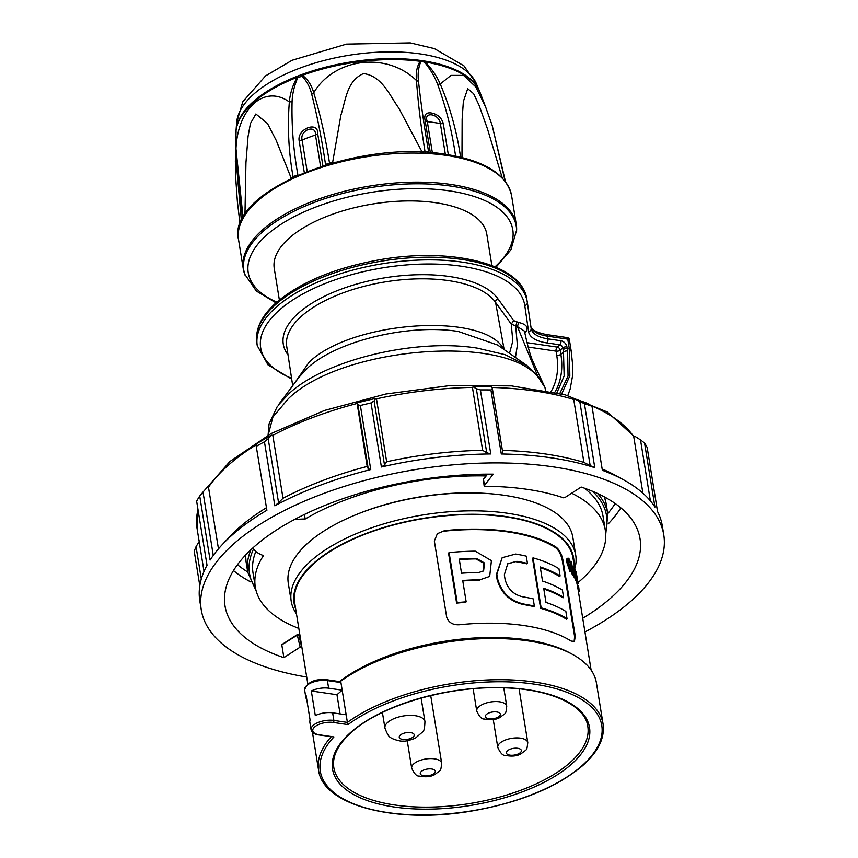 <?xml version="1.0" encoding="UTF-8"?>
<svg xmlns="http://www.w3.org/2000/svg" width="858" height="858" viewBox="0 0 858 858"><rect width="100%" height="100%" fill="white"/><g stroke="black" fill="none" stroke-linecap="round" stroke-linejoin="round"><path stroke-width="1.29" d="M495.999 267.235L510.896 249.807L516.634 230.019A138.288 61.486 170.8 0 0 516.291 224.624A138.288 61.486 170.8 0 0 450.836 184.449A138.288 61.486 170.8 0 0 308.43 202.938A138.288 61.486 170.8 0 0 243.275 268.844A138.288 61.486 170.8 0 0 244.659 274.077L256.338 291.034L275.986 302.863M455.652 156.574C452.155 131.917 446.192 107.915 437.741 84.588C434.845 76.963 430.577 69.637 424.914 62.613L422.586 61.411L420.72 62.001C418.329 67.814 417.599 74.399 418.554 81.778C420.999 104.226 424.399 127.853 428.753 152.627L427.456 151.791A2.027 1.308 -75.7 0 0 427.713 152.467M430.319 152.649L425.193 120.957C423.852 115.047 425.761 112.366 430.93 112.913C437.494 114.093 441.613 117.653 443.275 123.606A5.062 2.252 -9.2 0 1 440.369 123.573C439.167 113.471 422.908 111.1 427.327 121.664L432.368 152.81M491.881 265.562L486.765 233.998A107.647 47.866 170.8 0 0 405.523 200.965A107.647 47.866 170.8 0 0 289.457 237.881A107.647 47.866 170.8 0 0 274.249 268.425L279.365 299.978M573.444 567.159C572.758 566.205 572.726 567.642 573.348 571.471L574.324 571.235C573.702 567.406 573.734 565.969 574.42 566.923L572.951 557.872A140.937 62.666 170.8 0 0 466.57 514.618A140.937 62.666 170.8 0 0 314.607 562.945A140.937 62.666 170.8 0 0 294.702 602.938L307.818 683.944M311.315 690.98A15.197 6.757 -9.2 0 1 328.635 688.191L327.402 680.576A1.523 0.794 -81.7 0 0 326.844 679.75C314.886 678.657 307.475 682.013 304.601 689.843A15.197 6.757 170.8 0 1 306.746 685.531A15.197 6.757 170.8 0 1 327.402 680.576L340.937 682.56L339.811 681.874L340.937 682.56L342.17 690.164L336.969 694.733L311.315 690.98L315.304 715.604A15.197 6.757 -9.2 0 1 332.625 712.816L333.859 720.43L347.393 722.415L347.994 724.613L333.301 722.457A13.674 6.081 170.8 0 0 314.704 726.93A13.674 6.081 170.8 0 0 319.24 734.78L333.944 736.936A142.589 63.406 170.8 0 0 393.64 813.363A142.589 63.406 170.8 0 0 581.649 766.033A142.589 63.406 170.8 0 0 540.004 685.059A142.589 63.406 170.8 0 0 347.994 724.613M328.635 688.191L342.17 690.164L347.393 722.415A144.112 64.082 -9.2 0 1 501.565 679.697A144.112 64.082 -9.2 0 1 603.067 723.98L596.396 682.775A144.112 64.082 170.8 0 0 572.543 654.407A144.112 64.082 170.8 0 0 340.068 681.692M296.482 613.91A144.112 64.082 -9.2 0 1 291.205 601.211A144.112 64.082 -9.2 0 1 311.561 560.306A144.112 64.082 -9.2 0 1 466.945 510.896A144.112 64.082 -9.2 0 1 575.718 555.126A144.112 64.082 -9.2 0 1 574.892 568.275M575.718 555.126L572.822 537.215A144.112 64.082 170.8 0 0 464.049 492.985A144.112 64.082 170.8 0 0 308.655 542.395A144.112 64.082 170.8 0 0 288.299 583.29L291.205 601.211M573.905 563.792A141.581 62.956 170.8 0 0 473.176 514.264A141.581 62.956 170.8 0 0 314.071 562.869A141.581 62.956 170.8 0 0 295.656 608.858M577.981 582.614A177.295 78.839 170.8 0 0 605.319 530.341A177.295 78.839 170.8 0 0 571.643 493.211M605.319 530.341L603.035 516.226A177.295 78.839 170.8 0 0 584.234 488.095M485.853 475.943A177.295 78.839 170.8 0 0 305.169 519.026L304.44 514.478M306.703 677.026A234.277 104.172 -9.2 0 1 201.255 609.802A234.277 104.172 -9.2 0 1 234.352 543.318A234.277 104.172 -9.2 0 1 486.958 462.988A234.277 104.172 -9.2 0 1 663.781 534.888A234.277 104.172 -9.2 0 1 630.694 601.372A234.277 104.172 -9.2 0 1 584.952 631.96M201.255 609.802L199.807 600.847A234.277 104.172 -9.2 0 1 207.025 565.25L196.643 501.201A234.277 104.172 170.8 0 1 199.721 496.021L210.092 560.07A234.277 104.172 -9.2 0 1 222.05 544.851A234.277 104.172 -9.2 0 1 232.893 534.362A234.277 104.172 -9.2 0 1 266.892 510.285L256.102 445.506L266.892 510.285M199.807 585.703L194.219 551.168L196.053 546.643L201.298 579M222.05 544.851L228.689 537.719A225.418 100.236 -9.2 0 1 239.125 527.616A225.418 100.236 -9.2 0 1 266.205 507.839M483.494 479.761L484.867 486.272A184.256 81.928 170.8 0 1 563.406 497.779L564.886 497.576L581.166 487.044A210.221 93.479 -9.2 0 1 640.036 538.738A210.221 93.479 -9.2 0 1 610.338 598.391A210.221 93.479 -9.2 0 1 582.732 618.275M299.871 634.834L298.391 634.341A1.008 1.008 0 0 0 297.511 634.448A1.008 0.633 57.1 0 1 297.919 634.405A1.008 0.697 108.7 0 1 298.766 634.813L301.63 646.911L300.161 647.114L283.869 657.646A210.221 93.479 -9.2 0 1 225.011 605.952A210.221 93.479 -9.2 0 1 254.697 546.299A210.221 93.479 -9.2 0 1 493.178 474.152L484.223 485.757L484.867 486.272M542.556 382.271L539.478 377.928L526.211 365.015L497.586 345.013L458.419 331.499C409.202 323.487 337.087 340.798 308.001 367.621L299.024 377.177L278.174 405.191L289.393 393.254C325.718 359.759 415.808 338.116 477.295 348.134L505.115 354.676L527.209 365.733M277.413 406.231L269.08 423.831L268.071 435.21M357.067 514.264A140.937 62.666 -9.2 0 1 485.789 493.414M545.978 602.423A140.937 62.666 -9.2 0 1 565.862 611.422L567.031 618.682A140.937 62.666 170.8 0 0 541.141 607.85L533.043 557.861A140.937 62.666 -9.2 0 1 558.944 568.693L560.113 575.954A140.937 62.666 170.8 0 0 540.229 566.945L542.513 581.059A140.937 62.666 -9.2 0 1 562.398 590.057L563.577 597.318A140.937 62.666 170.8 0 0 543.693 588.309L545.978 602.423M567.031 618.682L566.452 619.197A139.929 62.216 170.8 0 0 540.604 608.311L532.507 558.322L533.043 557.861M540.604 608.311L541.141 607.85M540.347 567.642A139.929 62.216 170.8 0 1 559.523 576.469L560.113 575.954M543.8 588.996A139.929 62.216 170.8 0 1 562.987 597.833L563.577 597.318M522.565 596.782A140.937 62.666 -9.2 0 1 533.193 598.873L534.362 606.123A140.937 62.666 170.8 0 0 523.734 604.043C510.21 600.89 501.501 592.535 497.629 578.968L496.857 574.216L502.155 557.689L515.647 554.053A140.937 62.666 -9.2 0 1 526.276 556.145L527.445 563.406A140.937 62.666 170.8 0 0 516.816 561.314L507.775 563.685L504.322 574.774L505.094 579.525C507.657 588.845 513.481 594.594 522.565 596.782M507.518 563.92L516.816 561.314M502.155 557.689L496.332 574.678L497.104 579.429C500.975 592.996 509.684 601.351 523.219 604.493L523.734 604.043M516.302 561.775A139.929 62.216 170.8 0 1 526.919 563.856L527.445 563.406M523.219 604.493A139.929 62.216 170.8 0 1 533.837 606.585L534.362 606.123M459.32 559.566A139.929 62.216 -9.2 0 1 475.933 558.901L476.469 558.429A140.937 62.666 -9.2 0 0 459.245 559.116L461.529 573.219A140.937 62.666 170.8 0 1 478.753 572.533L483.612 570.838L484.534 562.998L476.469 558.429M483.333 571.063L483.901 563.288L475.933 558.901M479.933 579.793L489.682 576.426L491.419 560.649L475.3 551.168A140.937 62.666 -9.2 0 0 449.109 552.606L457.207 602.595A140.937 62.666 170.8 0 1 466.173 601.844L462.709 580.48A140.937 62.666 170.8 0 1 479.933 579.793L489.682 576.426M466.173 601.844L465.594 602.337A139.929 62.216 170.8 0 0 456.617 603.11L448.53 553.12L449.109 552.606M456.617 603.11L457.207 602.595M479.386 580.265A139.929 62.216 170.8 0 0 462.784 580.93M562.891 559.866L562.28 560.413C560.95 554.289 558.633 549.989 555.319 547.511L555.909 546.996C559.244 549.463 561.572 553.753 562.891 559.866L575.225 636.003L574.463 641.387L571.138 641.055A140.937 62.666 170.8 0 0 459.738 624.731C453.056 625.203 448.702 622.694 446.686 617.181L434.352 541.044L437.365 533.687L444.508 530.673L437.494 533.633M577.305 585.231L578.442 585.585L577.455 585.821L576.512 581.617M575.021 576.866A141.956 63.117 170.8 0 0 573.08 573.895L571.031 561.239A141.956 63.117 -9.2 0 1 571.449 561.829L573.262 573.005A141.956 63.117 -9.2 0 1 574.774 575.386L575.021 576.866L574.045 577.102A140.937 62.666 170.8 0 0 572.104 574.131L571.707 571.653M571.128 568.114L570.484 564.103M555.909 546.996A140.937 62.666 170.8 0 0 444.508 530.673M569.98 571.6L571.567 571.75L569.98 571.6L567.041 563.009C566.419 559.33 566.72 557.882 567.921 558.676M567.041 563.009L568.017 562.773C567.406 559.094 567.696 557.646 568.908 558.44L570.967 563.985L569.583 563.963L570.559 563.738L568.618 559.588M575.965 579.965L574.935 578.431M346.16 714.8L332.625 712.816M333.301 722.457A1.523 0.794 -81.7 0 0 333.859 720.43A15.197 6.757 -9.2 0 0 313.202 725.396A15.197 6.757 -9.2 0 0 311.057 729.708L309.824 722.093A15.197 6.757 170.8 0 1 310.103 720.173L306.113 695.538A15.197 6.757 170.8 0 0 305.834 697.457A15.197 6.757 170.8 0 0 306.703 699.195M339.425 681.595A141.581 62.956 -9.2 0 1 570.098 653.077L572.543 654.407M336.969 694.733L340.079 713.91M562.28 560.413L574.603 636.55L575.225 636.003M555.319 547.511A139.929 62.216 170.8 0 0 443.918 531.199M574.131 641.612L574.603 636.55M319.24 734.78A1.523 0.794 98.3 0 1 318.811 734.941L333.944 736.936M579.461 598.069L579.676 598.058A141.956 63.117 -9.2 0 1 579.6 598.895M579.139 596.085L579.676 598.058M568.339 560.081L569.122 559.899C568.243 559.33 568.06 560.478 568.564 563.331L571.128 570.13M567.245 558.279L568.908 558.44M570.334 568.307L571.31 568.071L571.814 568.983C572.114 571.353 571.825 572.147 570.967 571.364L568.017 562.773M570.709 569.873L571.31 568.071M572.104 574.131L573.08 573.895M570.302 561.422L571.031 561.239M574.924 576.265L574.324 571.235M575.546 580.126L576.522 579.901L575.343 576.168M576.941 579.74L574.42 566.923L573.069 566.666M578.099 583.301L576.158 571.9L578.099 583.301M576.286 573.434L576.404 574.238M577.091 577.638L577.584 580.201M574.989 571.61L576.158 571.9M577.863 582.711L578.056 583.569M578.453 591.848L579.053 591.709A141.956 63.117 170.8 0 0 578.807 587.73L578.431 585.435M577.82 587.966L578.807 587.73M574.27 568.5L576.276 578.41L574.377 568.028M574.721 572.232L575.632 572.018M575.343 575.343L576.19 575.139M252.928 547.876A42.042 18.694 170.8 0 0 263.47 555.576A177.295 78.839 170.8 0 0 255.298 587.033A177.295 78.839 170.8 0 0 298.831 628.431M305.169 519.026A42.042 18.694 170.8 0 0 294.133 519.712M255.856 551.469A177.295 78.839 170.8 0 0 253.013 572.919L255.298 587.033M282.025 644.465L297.511 634.448A1.008 0.633 57.1 0 0 297.308 635.102L298.766 634.813A185.51 82.486 -9.2 0 0 299.925 635.199M300.161 647.114L297.308 635.102L282.4 644.444M281.842 645.098L283.869 657.646M663.781 534.888L662.333 525.933A234.277 104.172 -9.2 0 0 657.55 511.561L647.179 447.511A234.277 104.172 170.8 0 0 644.572 443.018L654.954 507.057A234.277 104.172 -9.2 0 0 623.562 479.826A234.277 104.172 -9.2 0 0 602.37 470.302L591.999 406.263L588.266 403.657A226.684 100.794 -9.2 0 0 574.903 399.045L573.734 399.474L583.923 462.408L590.186 465.604L579.815 401.555L584.416 403.646L594.798 467.685L590.186 465.604M650.396 500.89L640.518 439.907L644.572 443.018M490.926 389.95L492.406 388.76L502.777 452.799L501.297 453.989L490.926 389.95A234.277 104.172 170.8 0 0 480.394 389.907L490.765 453.957L486.733 452.745L476.351 388.706L480.394 389.907M371.031 402.949L374.109 400.89L384.491 464.929L381.402 466.988L371.031 402.949A234.277 104.172 170.8 0 0 360.371 405.502L370.742 469.551L368.243 468.833L357.872 404.783L360.371 405.502M264.436 441.773L268.189 438.695L278.56 502.745L274.817 505.823L264.436 441.773A234.277 104.172 170.8 0 0 256.51 446.235M199.721 496.021L203.014 492.042L213.277 555.426M640.518 439.907L635.049 436.368L633.73 436.518L642.91 493.211M579.815 401.555L574.903 399.045M591.999 406.263A234.277 104.172 170.8 0 0 584.416 403.646M476.351 388.706L473.144 386.797A226.684 100.794 -9.2 0 1 491.698 386.861L492.406 388.76M357.872 404.783L357.035 402.906A226.684 100.794 -9.2 0 1 375.825 398.391L374.109 400.89M256.102 445.506L257.7 443.05A226.684 100.794 -9.2 0 1 271.675 435.178L268.189 438.695M256.81 444.423A225.418 100.236 170.8 0 0 228.936 464.693A225.418 100.236 170.8 0 0 208.483 487.194L207.164 487.355L203.014 492.042M199.582 540.948L196.053 546.643M473.144 386.797L472.436 387.398L482.636 450.321L486.733 452.745M357.035 402.906L367.181 466.441L368.243 468.833M375.825 398.391L376.469 398.831L386.658 461.765A225.418 100.236 -9.2 0 1 482.636 450.321M384.491 464.929L386.658 461.765M271.675 435.178L272.812 435.338L283.001 498.262A225.418 100.236 -9.2 0 1 367.181 466.441M278.56 502.745L283.001 498.262M208.483 487.194L218.468 548.863M501.297 453.989A234.277 104.172 -9.2 0 1 594.798 467.685M381.402 466.988A234.277 104.172 -9.2 0 1 490.765 453.957M274.817 505.823A234.277 104.172 -9.2 0 1 370.742 469.551M502.391 450.396A225.418 100.236 -9.2 0 1 583.923 462.408M602.155 468.961A225.418 100.236 -9.2 0 1 615.004 475.15L623.562 479.826M569.09 339.414L567.76 339.135L567.428 338.052M509.502 353.346L512.805 341.087L511.261 324.088L495.57 302.391A3.035 2.66 145 0 1 498.026 298.927L513.706 320.635L518.64 322.501C526.222 324.163 528.646 327.252 525.879 331.767A143.608 63.857 -9.2 0 1 524.828 333.14M539.478 377.928A10.135 8.87 145 0 1 540.797 381.22L544.969 387.441L533.483 362.634C530.791 357.26 527.777 346.761 524.463 331.134L517.417 326.619L511.261 324.088L513.706 320.635M556.928 392.76L564.146 375.943L563.481 352.027A196.032 101.694 98.3 0 1 563.084 349.667L562.794 347.876L560.188 350.15A3.035 1.351 -9.2 0 1 556.059 351.147L528.12 347.05M526.93 342.653L557.185 347.093L559.791 344.809A3.035 1.577 -81.7 0 0 560.918 340.755A6.081 4.44 -131.2 0 1 566.923 346.879L567.213 348.67A192.986 100.118 -81.7 0 0 567.61 350.997L568.05 376.083L559.824 393.447M561.679 393.919L569.83 375.901L569.476 349.689A3.55 1.587 -9.4 0 1 571.149 350.718L571.042 350.01A3.55 1.577 -9.2 0 0 569.358 348.981L567.76 339.135L547.511 336.164L547.951 338.856L560.918 340.755M292.696 385.692L286.69 346.203A107.797 47.93 170.8 0 1 301.952 315.808A107.797 47.93 170.8 0 1 448.519 280.609A107.797 47.93 170.8 0 1 495.57 302.391A3.035 2.66 145 0 1 495.57 302.37L504.15 349.603M515.444 357.496L517.385 345.184L515.701 326.33L516.924 322.2M537.29 375.064L517.417 326.619L518.64 322.501M241.409 220.956L236.122 160.811A4.054 0.955 -178.8 0 0 235.339 161.358A4.054 0.955 -178.8 0 0 235.36 161.443L235.993 131.177L235.982 148.756C237.752 107.84 264.768 84.181 289.339 101.973C290.047 93.64 292.642 85.425 297.125 77.327L299.71 75.311L302.456 75.311C307.979 79.622 311.722 85.435 313.717 92.761C334.288 58.012 386.722 51.394 416.473 80.513C415.669 73.059 416.87 66.656 420.098 61.293L422.415 60.693L425.289 62.055C431.81 68.833 436.797 76.147 440.229 83.998L451.008 75.386L463.577 75.397L475.75 86.883L485.553 106.81L480.201 92.825A124.26 55.255 170.8 0 0 425.289 62.055L424.914 62.613M235.993 131.177L236.036 130.877A4.054 3.968 -3.1 0 0 236.025 131.328L236.068 131.649M236.089 131.81L235.971 134.041A4.054 1.662 -178.6 0 1 235.896 133.687A4.054 1.662 -178.6 0 1 235.896 133.655M304.279 172.522L299.142 140.776C296.922 128.711 318.565 120.549 317.696 133.762A5.062 2.252 -9.2 0 1 315.476 134.996C316.216 123.799 299.539 130.126 302.091 140.047L307.164 171.386M325.59 164.993A2.027 1.802 -158.1 0 0 325.579 164.918C321.964 140.058 317.353 116.581 311.765 94.498C310.038 87.248 306.799 81.135 302.027 76.147A4.054 2.606 -70 0 1 302.456 75.311A124.26 55.255 170.8 0 1 420.098 61.293A4.054 3.035 -128.2 0 1 420.72 62.001M302.027 76.147L297.726 77.767L297.125 77.327A124.26 55.255 170.8 0 0 236.036 130.877M235.971 134.041L236.004 143.586M235.971 149.431A4.054 2.606 0.7 0 1 235.939 149.088A4.054 2.606 0.7 0 1 235.982 148.756L243.061 217.653M291.227 178.303L276.233 140.455L267.492 123.52L255.877 113.985L250.429 123.52L248.026 136.604L245.946 162.741L244.959 214.479M297.726 77.767C294.24 85.843 292.353 93.897 292.074 101.941A4.054 1.898 -171.3 0 0 289.339 101.973C287.366 126.77 288.61 151.716 293.082 176.812A2.027 1.459 -128.3 0 1 293.061 177.434M291.506 178.174A2.027 1.491 -130.1 0 0 291.495 178.089L295.163 175.804L297.973 175.354C293.479 150.826 291.516 126.351 292.074 101.941M311.765 94.498A4.054 2.585 -19.9 0 1 313.717 92.761C320.249 114.339 325.504 137.773 329.504 163.041L335.317 162.216M420.163 152.113L422.061 151.92L398.777 108.097C389.596 95.485 382.357 76.18 363.556 73.552C346.493 80.899 345.731 100.74 340.905 115.111L332.529 162.977M418.554 81.778A4.054 2.671 178.2 0 0 416.473 80.513C418.071 102.681 420.924 126.394 425.021 151.651L425.15 152.327M422.093 152.188L427.456 151.791M437.741 84.588A4.054 1.705 -26.9 0 1 440.229 83.998C450.118 107.379 456.885 131.671 460.521 156.853L461.979 157.765M502.209 177.81L487.612 129.322L479.021 105.202L473.659 93.747L467.717 88.664L463.363 101.512L462.14 119.241L461.979 157.529M505.115 181.156L492.235 125.622L485.553 106.81M293.114 176.78A2.027 1.437 -127.6 0 1 293.093 177.413M295.163 175.804L295.238 176.426M325.579 164.918L329.451 163.052L329.601 163.803M327.037 163.76A2.027 1.051 -115.5 0 1 326.995 164.575M425.085 151.651L425.203 152.327M456.949 156.36L460.489 156.842A2.027 1.619 -59.8 0 0 460.596 157.196M288.009 354.869A110.832 49.281 -9.2 0 1 298.938 312.72A110.832 49.281 -9.2 0 1 449.646 276.533A110.832 49.281 -9.2 0 1 498.026 298.927M516.58 231.574A137.988 61.358 170.8 0 0 450.922 186.1A137.988 61.358 170.8 0 0 303.796 206.671A137.988 61.358 170.8 0 0 245.195 275.536M494.991 266.806A133.998 59.577 170.8 0 0 449.356 190.862A133.998 59.577 170.8 0 0 280.974 224.303A133.998 59.577 170.8 0 0 276.802 302.145M238.567 239.779C226.147 191.141 357.207 138.964 445.377 154.29C484.534 160.446 506.606 174.206 511.582 195.56A138.288 61.486 170.8 0 0 446.128 155.384A138.288 61.486 170.8 0 0 303.721 173.874A138.288 61.486 170.8 0 0 238.567 239.779L243.275 268.844M445.345 154.29L440.369 123.573A126.641 56.306 170.8 0 0 433.966 122.512A126.641 56.306 170.8 0 0 427.327 121.664A5.062 2.252 170.8 0 1 427.059 121.632A5.062 2.252 170.8 0 1 425.193 120.957M479.461 90.991A124.013 55.148 -9.2 0 0 422.415 60.693A124.013 55.148 -9.2 0 0 299.71 75.311A124.013 55.148 -9.2 0 0 236.047 130.416L236.014 130.759A124.013 55.148 -9.2 0 1 236.047 130.416L236.647 122.587A122.147 54.311 -9.2 0 1 420.216 53.904A122.147 54.311 -9.2 0 1 476.404 83.752L480.201 92.825M441.688 763.255C440.572 772.2 441.216 769.294 435.156 774.345C431.124 776.812 425.761 777.38 419.069 776.029C416.709 776.351 414.253 773.712 411.679 768.114A15.197 6.757 -9.2 0 1 420.399 760.295A15.197 6.757 -9.2 0 1 437.269 759.469A15.197 6.757 -9.2 0 1 441.688 763.255L430.727 695.602M422.479 775.514A7.593 3.378 170.8 0 0 433.118 774.109A7.593 3.378 170.8 0 0 433.065 769.294A7.593 3.378 170.8 0 0 422.426 770.688A7.593 3.378 170.8 0 0 422.479 775.514M527.777 742.578C526.662 751.522 527.305 748.616 521.246 753.667C517.224 756.145 511.861 756.702 505.169 755.351C502.809 755.673 500.343 753.034 497.779 747.436A15.197 6.757 -9.2 0 1 506.488 739.617A15.197 6.757 -9.2 0 1 523.359 738.792A15.197 6.757 -9.2 0 1 527.777 742.578L519.079 688.856M508.569 754.836A7.593 3.378 170.8 0 0 519.208 753.442A7.593 3.378 170.8 0 0 519.154 748.616A7.593 3.378 170.8 0 0 508.515 750.021A7.593 3.378 170.8 0 0 508.569 754.836M506.746 706.22C505.641 715.164 506.284 712.247 500.225 717.309C496.192 719.776 490.83 720.334 484.137 718.993C481.778 719.304 479.311 716.666 476.748 711.078A15.197 6.757 -9.2 0 1 485.467 703.249A15.197 6.757 -9.2 0 1 502.327 702.423A15.197 6.757 -9.2 0 1 506.746 706.22L503.775 687.848M487.548 718.468A7.593 3.378 170.8 0 0 498.176 717.074A7.593 3.378 170.8 0 0 498.133 712.258A7.593 3.378 170.8 0 0 487.494 713.652A7.593 3.378 170.8 0 0 487.548 718.468M569.637 762.966A128.657 57.207 170.8 0 0 587.773 726.243C585.027 704.675 548.273 687.934 499.088 687.741C444.744 686.604 380.341 706.037 351.705 732.035C338.084 744.251 332.11 756.027 333.783 767.384A128.657 57.207 170.8 0 0 430.684 807.088A128.657 57.207 170.8 0 0 569.637 762.966M571.138 764.489A130.169 57.883 -9.2 0 1 394.144 806.992A130.169 57.883 -9.2 0 1 350.922 732.228A130.169 57.883 -9.2 0 1 527.906 689.725A130.169 57.883 -9.2 0 1 571.138 764.489M382.4 712.44L384.931 728.077A20.26 9.009 -9.2 0 1 385.843 724.517A20.26 9.009 -9.2 0 1 407.325 715.497A20.26 9.009 -9.2 0 1 424.935 721.599L421.128 698.09M413.899 736.153A7.593 3.378 -9.2 0 1 404.44 739.585A7.593 3.378 -9.2 0 1 399.581 735.917A7.593 3.378 -9.2 0 1 409.041 732.485A7.593 3.378 -9.2 0 1 413.899 736.153M245.592 555.04A182.357 81.092 170.8 0 0 246.053 561.636L245.57 555.062M246.053 561.636L247.79 572.383A182.357 81.092 -9.2 0 1 250.986 549.667M605.544 531.96A180.834 80.416 170.8 0 0 592.503 491.28M597.608 493.522A182.357 81.092 -9.2 0 1 607.818 514.081L605.737 534.384M620.817 507.829A210.221 93.479 -9.2 0 1 608.107 524.002M607.754 513.674A205.148 91.227 170.8 0 0 615.175 503.507M198.005 509.588A225.418 100.236 170.8 0 0 197.093 528.657L197.876 508.783M256.821 342.953C254.998 329.032 261.626 315.454 276.705 302.231C301.373 281.628 336.121 267.396 380.973 259.524C452.627 247.147 522.318 264.21 526.833 299.217A136.765 60.811 170.8 0 0 423.605 257.239A136.765 60.811 170.8 0 0 276.137 304.14A136.765 60.811 170.8 0 0 256.821 342.953L257.25 345.635A136.765 60.811 -9.2 0 1 276.566 306.821A136.765 60.811 -9.2 0 1 462.526 262.162A136.765 60.811 -9.2 0 1 527.273 301.898A136.765 60.811 -9.2 0 1 527.338 302.316A3.035 2.724 171.7 0 1 524.764 305.48A133.73 59.459 170.8 0 0 461.4 266.227A133.73 59.459 170.8 0 0 279.579 309.888A133.73 59.459 170.8 0 0 291.57 378.292M540.797 381.22C514.199 333.183 343.436 345.023 288.32 398.713L272.941 416.977L268.125 435.178M294.305 383.526L309.094 362.226C351.544 320.871 483.054 311.765 503.539 348.756A10.135 8.87 -35 0 0 503.635 349.249M566.923 346.879A3.035 1.351 170.8 0 0 562.794 347.876A3.035 2.22 -131.2 0 0 559.791 344.809L546.825 342.91A3.035 1.577 -81.7 0 0 547.951 338.856A35.457 15.766 170.8 0 1 531.166 328.55L531.156 328.485A35.457 15.766 170.8 0 0 531.166 328.55M569.476 349.689A192.986 100.118 98.3 0 1 569.358 348.981L567.213 348.67A3.035 1.351 170.8 0 0 563.084 349.667M603.067 723.98C605.008 738.009 598.133 751.951 582.432 765.829C556.241 787.698 519.187 802.788 471.256 811.1C395.645 824.109 322.64 805.405 318.554 770.055A144.112 64.082 -9.2 0 1 331.188 736.754M604.45 496.932L606.08 503.324A182.357 81.092 170.8 0 0 604.429 496.921M253.571 548.97A180.834 80.416 170.8 0 0 255.598 588.642M250.654 581.896A210.221 93.479 -9.2 0 1 233.483 570.57M237.473 564.682A205.148 91.227 170.8 0 0 247.726 571.986M356.992 403.507A225.418 100.236 170.8 0 0 272.812 435.338M472.436 387.398A225.418 100.236 170.8 0 0 376.469 398.831M573.734 399.474A225.418 100.236 170.8 0 0 491.924 387.462M633.73 436.518A225.418 100.236 170.8 0 0 591.709 405.931M484.009 478.614A1.008 0.815 37.7 0 0 483.462 479.45L487.548 474.142M557.185 347.093A3.035 2.22 -131.2 0 1 560.188 350.15L560.864 354.322A3.035 1.351 -9.2 0 1 556.735 355.309L556.059 351.147A3.035 1.577 -81.7 0 1 557.185 347.093M567.61 350.997A3.035 1.384 170.3 0 0 563.481 352.027L560.864 354.322A75.987 55.48 -131.2 0 1 554.826 392.278M551.104 391.462A72.941 53.26 48.8 0 0 556.735 355.309M530.737 325.868C530.984 329.569 536.207 332.454 546.396 334.523A3.035 1.577 -81.7 0 1 547.511 336.164A35.457 15.766 -9.2 0 1 530.866 326.512M527.348 302.391L531.156 328.442A3.035 2.724 171.7 0 1 528.582 331.606L524.764 305.48M546.825 342.91A38.503 17.117 -9.2 0 1 529.054 333.354A38.503 17.117 -9.2 0 1 528.582 331.606M524.624 332.025L525.879 331.767M320.592 166.581L315.476 134.996A126.641 56.306 170.8 0 0 302.091 140.047A5.062 2.252 170.8 0 1 299.142 140.776M317.696 133.762L322.898 165.841M443.275 123.606L448.326 154.74M329.451 163.052L329.654 163.781M236.647 122.587L242.771 101.78L265.562 75.879L292.085 60.264L346.471 44.112L410.285 42.9L434.448 48.638L463.931 65.83L476.404 83.752M384.931 728.077C387.28 734.212 389.124 737.279 390.476 737.269C390.508 738.459 400.525 741.805 403.046 741.055C404.858 741.516 408.923 740.583 415.261 738.245L422.715 731.853C424.002 731.241 424.742 727.831 424.935 721.599M634.148 436.465L607.357 412.033L565.336 394.884L511.422 385.875L449.903 385.585L385.832 394.015L324.538 410.446L271.107 433.547L229.88 461.507L207.068 487.462M411.679 768.114L407.239 740.711M497.779 747.436L493.253 719.519M476.748 711.078L473.133 688.738M591.119 670.077L577.477 585.821M304.601 689.843L305.834 697.457M318.554 770.055L312.43 732.282M311.057 729.708C311.658 732.485 314.243 734.223 318.811 734.941M340.315 681.724L326.844 679.75M575.89 580.641L576.866 580.405M606.08 503.324L607.818 514.081M256.177 591.001L247.79 572.383M487.237 474.152L483.59 478.871A1.008 1.008 0 0 0 483.386 479.611L484.148 485.96M204.011 571.407L197.093 528.657M546.396 334.523L567.964 337.687L569.251 338.953L571.042 350.01M257.25 345.635L267.996 364.875L291.688 379.097M531.156 328.485L526.833 299.217M567.814 395.57L570.195 388.899L572.404 376.726L572.64 364.779L571.149 350.718M544.969 387.441L545.441 390.347M236.014 130.77L235.435 174.077L237.387 201.684L240.079 224.313M242.557 218.586L235.939 149.088L236.025 131.328M492.235 125.622L505.448 181.596M511.582 195.56L516.291 224.624"/></g></svg>
